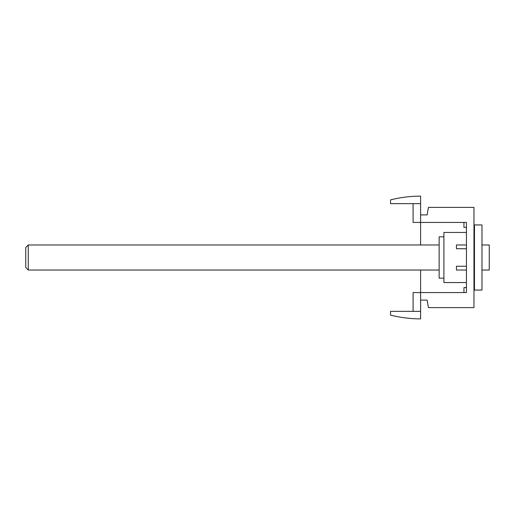 <?xml version="1.0" encoding="UTF-8"?>
<svg xmlns="http://www.w3.org/2000/svg" width="515" height="515" viewBox="0 0 515 515"><rect width="100%" height="100%" fill="white"/><g stroke="black" fill="none" stroke-linecap="round" stroke-linejoin="round"><path stroke-width="0.77" d="M28.254 244.973L25.75 247.477L25.75 267.523L28.254 270.027L28.254 244.973L439.141 244.973M474.469 224.933L474.469 290.067L481.982 290.067L481.982 224.933L474.469 224.933M443.904 236.829L439.141 236.829L439.141 278.171L443.904 278.171M481.982 244.973L489.25 244.973L489.25 270.027L481.982 270.027M466.448 232.445L443.904 232.445L443.904 282.555L466.448 282.555M466.448 270.027L456.432 270.027L456.432 266.268L466.448 266.268M466.448 248.732L456.432 248.732L456.432 244.973L466.448 244.973M463.944 292.578L463.944 287.563L466.448 287.563L466.448 222.422L420.601 222.422L420.601 244.973M420.601 300.091L427.115 300.091L428.441 307.61L473.967 307.61L473.967 207.391L428.441 207.391L427.115 214.91L420.601 214.91M466.448 287.563L466.448 292.578L413.088 292.578L413.088 311.369L420.601 311.369L420.601 270.027M463.944 222.422L463.944 227.437L466.448 227.437M420.601 311.369L420.601 318.882A125.267 125.267 0 0 1 390.537 315.122L390.537 311.369L413.088 311.369M420.601 203.631L420.601 196.118A125.267 125.267 0 0 0 390.537 199.878L390.537 203.631L413.088 203.631L413.088 222.422L420.601 222.422L420.601 203.631L413.088 203.631M28.254 270.027L439.141 270.027M473.967 275.667L474.469 275.667M473.967 239.333L474.469 239.333"/></g></svg>
